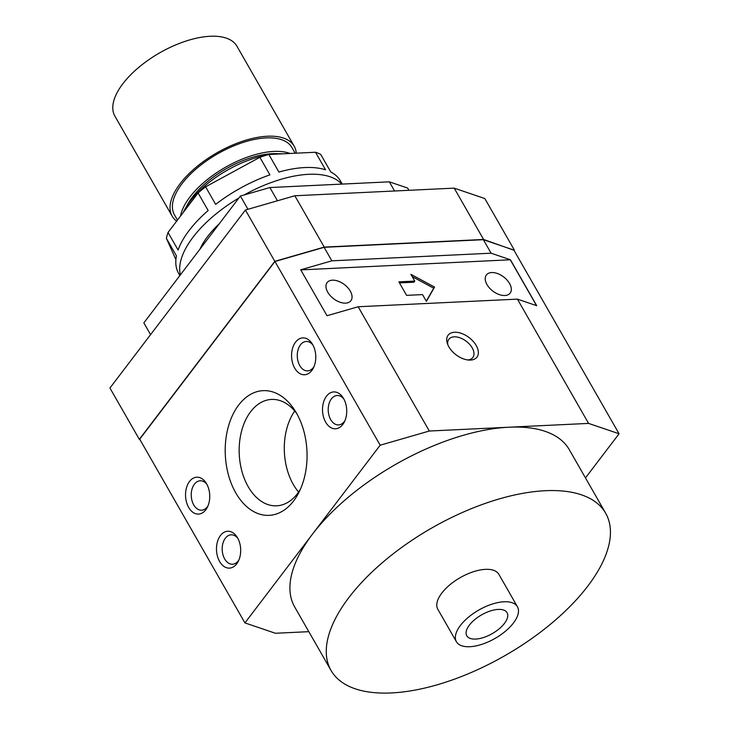 <?xml version="1.0" encoding="UTF-8"?>
<svg xmlns="http://www.w3.org/2000/svg" width="729" height="729" viewBox="0 0 729 729"><rect width="100%" height="100%" fill="white"/><g stroke="black" fill="none" stroke-linecap="round" stroke-linejoin="round"><path stroke-width="1.09" d="M331.048 670.461A158.229 73.556 -29.8 0 1 348.909 597.534A158.229 73.556 -29.8 0 1 490.444 501.652A158.229 73.556 -29.8 0 1 605.662 513.189A158.229 73.556 -29.8 0 1 587.802 586.107A158.229 73.556 -29.8 0 1 446.266 681.998A158.229 73.556 -29.8 0 1 331.048 670.461L294.689 606.975A158.229 73.556 -29.8 0 1 312.55 534.047A158.229 73.556 -29.8 0 1 508.951 427.212L588.585 423.403L517.417 299.127L358.149 306.754L327.02 315.73L300.712 269.803L331.85 260.827L491.109 253.2L510.409 259.77L300.767 269.894M296.794 413.662A53.253 34.874 -92.7 0 0 271.543 399.428A53.253 34.874 -92.7 0 0 250.648 411.703A53.253 34.874 -92.7 0 0 241.973 471.499A53.253 34.874 -92.7 0 0 276.628 505.817A53.253 34.874 -92.7 0 0 297.523 493.542A53.253 34.874 -92.7 0 0 300.412 489.232M294.716 411.019A53.253 34.874 -92.7 0 0 298.589 492.066M293.596 500.96A62.412 40.87 87.3 0 1 235.777 492.886A62.412 40.87 87.3 0 1 238.665 405.051A62.412 40.87 87.3 0 1 294.908 410.509A62.412 40.87 87.3 0 1 298.844 492.54A62.412 40.87 87.3 0 1 293.596 500.96M312.96 345.081A14.726 9.641 -92.7 0 0 306.216 341.464A14.726 9.641 -92.7 0 0 300.439 344.853A14.726 9.641 -92.7 0 0 298.043 361.393A14.726 9.641 -92.7 0 0 307.62 370.879A14.726 9.641 -92.7 0 0 313.397 367.489A14.726 9.641 -92.7 0 0 313.989 366.632M311.802 370.505A18.462 12.092 87.3 0 1 294.698 368.127A18.462 12.092 87.3 0 1 295.555 342.138A18.462 12.092 87.3 0 1 312.185 343.76A18.462 12.092 87.3 0 1 313.352 368.017A18.462 12.092 87.3 0 1 311.802 370.505M206.927 484.393A14.726 9.641 -92.7 0 0 200.183 480.785A14.726 9.641 -92.7 0 0 194.406 484.174A14.726 9.641 -92.7 0 0 192.009 500.714A14.726 9.641 -92.7 0 0 201.596 510.2A14.726 9.641 -92.7 0 0 207.373 506.801A14.726 9.641 -92.7 0 0 207.956 505.953M205.769 509.826A18.462 12.092 87.3 0 1 188.665 507.439A18.462 12.092 87.3 0 1 189.522 481.459A18.462 12.092 87.3 0 1 206.161 483.081A18.462 12.092 87.3 0 1 207.318 507.338A18.462 12.092 87.3 0 1 205.769 509.826M343.906 399.109A14.726 9.641 -92.7 0 0 337.163 395.492A14.726 9.641 -92.7 0 0 331.385 398.891A14.726 9.641 -92.7 0 0 328.979 415.421A14.726 9.641 -92.7 0 0 338.566 424.916A14.726 9.641 -92.7 0 0 344.343 421.517A14.726 9.641 -92.7 0 0 344.935 420.669M342.739 424.542A18.462 12.092 87.3 0 1 325.644 422.155A18.462 12.092 87.3 0 1 326.501 396.175A18.462 12.092 87.3 0 1 343.131 397.788A18.462 12.092 87.3 0 1 344.298 422.055A18.462 12.092 87.3 0 1 342.739 424.542M237.873 538.43A14.726 9.641 -92.7 0 0 231.129 534.813A14.726 9.641 -92.7 0 0 225.352 538.212A14.726 9.641 -92.7 0 0 222.956 554.742A14.726 9.641 -92.7 0 0 232.542 564.228A14.726 9.641 -92.7 0 0 238.31 560.838A14.726 9.641 -92.7 0 0 238.902 559.99M236.715 563.863A18.462 12.092 87.3 0 1 219.611 561.476A18.462 12.092 87.3 0 1 220.468 535.496A18.462 12.092 87.3 0 1 237.098 537.109A18.462 12.092 87.3 0 1 238.265 561.366A18.462 12.092 87.3 0 1 236.715 563.863M467.808 359.953A15.063 8.976 37.3 0 0 472.811 357.529A15.063 8.976 37.3 0 0 472.201 347.861A15.063 8.976 37.3 0 0 460.163 337.873A15.063 8.976 37.3 0 0 448.845 339.286A15.063 8.976 37.3 0 0 447.843 344.762M448.864 346.822A18.107 10.789 -142.7 0 1 447.305 343.323A18.107 10.789 -142.7 0 1 456.354 332.278A18.107 10.789 -142.7 0 1 476.21 345.51A18.107 10.789 -142.7 0 1 469.33 360.09A18.107 10.789 -142.7 0 1 448.864 346.822M350.294 291.117A14.944 8.903 -142.7 0 1 350.904 300.703A14.944 8.903 -142.7 0 1 339.678 302.098A14.944 8.903 -142.7 0 1 327.731 292.192A14.944 8.903 -142.7 0 1 327.121 282.606A14.944 8.903 -142.7 0 1 338.347 281.203A14.944 8.903 -142.7 0 1 350.294 291.117M509.553 283.49A14.944 8.903 -142.7 0 1 510.163 293.085A14.944 8.903 -142.7 0 1 498.946 294.48A14.944 8.903 -142.7 0 1 486.99 284.574A14.944 8.903 -142.7 0 1 486.38 274.979A14.944 8.903 -142.7 0 1 497.606 273.585A14.944 8.903 -142.7 0 1 509.553 283.49M180.519 216.066A67.688 31.465 -29.8 0 1 189.813 197.131A67.688 31.465 -29.8 0 1 290.069 153.464M177.457 220.085L174.441 214.818A67.688 31.465 -29.8 0 1 182.077 183.626A67.688 31.465 -29.8 0 1 242.629 142.602A67.688 31.465 -29.8 0 1 291.919 147.54L295.172 153.227M186.56 206.444A64.17 29.834 -29.8 0 1 192.474 197.003A64.17 29.834 -29.8 0 1 278.56 153.755M183.28 212.431A70.321 32.687 -29.8 0 1 190.151 201.277A70.321 32.687 -29.8 0 1 266.723 155.095M271.234 154.366A70.321 32.687 -29.8 0 1 283.207 153.801M176.673 221.124A70.321 32.687 -29.8 0 1 172.153 216.13A70.321 32.687 -29.8 0 1 180.09 183.717A70.321 32.687 -29.8 0 1 242.994 141.098A70.321 32.687 -29.8 0 1 294.206 146.228A70.321 32.687 -29.8 0 1 296.275 153.172M172.153 216.13L114.909 116.166A70.321 32.687 -29.8 0 1 122.846 83.762A70.321 32.687 -29.8 0 1 185.749 41.143A70.321 32.687 -29.8 0 1 236.961 46.264L294.206 146.228M460.382 625.509A35.165 16.348 -29.8 0 1 491.829 604.204A35.165 16.348 -29.8 0 1 517.435 606.765A35.165 16.348 -29.8 0 1 513.471 622.976A35.165 16.348 -29.8 0 1 482.015 644.281A35.165 16.348 -29.8 0 1 456.409 641.72A35.165 16.348 -29.8 0 1 460.382 625.509M456.409 641.72L437.847 609.298A35.165 16.348 -29.8 0 1 441.81 593.096A35.165 16.348 -29.8 0 1 473.267 571.782A35.165 16.348 -29.8 0 1 498.873 574.352L517.435 606.765M504.441 623.404A23.21 10.789 -29.8 0 1 483.682 637.465A23.21 10.789 -29.8 0 1 466.788 635.779A23.21 10.789 -29.8 0 1 469.403 625.081A23.21 10.789 -29.8 0 1 490.161 611.02A23.21 10.789 -29.8 0 1 507.065 612.706A23.21 10.789 -29.8 0 1 504.441 623.404M394.562 190.989L389.322 181.831L269.876 187.544L240.379 196.046L143.85 322.892L150.575 334.638M277.448 200.776L269.876 187.544M247.96 209.278L240.379 196.046M408.896 190.305L407.611 188.046L389.322 181.831M308.832 631.669L275.407 633.264L244.926 622.903L139.722 439.195L274.961 261.492L324.113 247.313L483.373 239.695L491.109 253.2M406.582 295.354L398.854 281.85L414.774 281.084L410.91 274.332L434.566 287.08L426.383 301.35L422.51 294.598L406.582 295.354M426.274 301.168L433.719 288.201L412.222 276.628M434.566 287.08L433.719 288.201M414.774 281.084L413.917 282.214L399.456 282.907M510.409 259.77L536.717 305.697L517.417 299.127M536.562 305.642L510.336 259.861M244.926 622.903L380.173 445.2L429.326 431.021L358.149 306.754M429.326 431.021L508.951 427.212A158.229 73.556 -29.8 0 1 569.303 449.693L605.662 513.189M331.85 260.827L324.113 247.313M588.585 423.403L619.067 433.764L513.854 250.056L483.373 239.695M513.963 250.247L483.591 239.467L324.232 247.095L274.815 261.346L139.33 439.359L139.932 439.569M514.237 249.892L484.84 198.561L454.194 188.137L294.835 195.764L245.418 210.016L109.933 388.028L139.33 439.359M483.591 239.467L454.194 188.137M324.232 247.095L294.835 195.764M274.815 261.346L245.418 210.016M619.067 433.764L585.469 477.914M380.173 445.2L274.961 261.492M238.93 197.96A93.184 43.312 150.2 0 0 193.012 237.226A93.184 43.312 150.2 0 0 180.382 274.897M205.605 186.824L215.666 204.384A93.184 43.312 150.2 0 1 269.912 174.869L259.861 157.309L205.605 186.824A93.184 43.312 150.2 0 0 198.097 192.966L208.157 210.526A93.184 43.312 150.2 0 0 189.139 230.473A93.184 43.312 150.2 0 0 178.095 250.029L168.035 232.469A93.184 43.312 150.2 0 0 166.403 238.337L175.917 259.697M179.863 275.571L178.623 273.411A93.184 43.312 150.2 0 1 176.454 255.897L166.403 238.337M200.01 249.09A73.839 34.327 -29.8 0 1 207.61 236.524A73.839 34.327 -29.8 0 1 219.292 223.767M268.846 154.484L278.906 172.044A93.184 43.312 150.2 0 1 325.562 169.811L315.511 152.252L268.846 154.484A93.184 43.312 150.2 0 0 259.861 157.309M198.097 192.966L168.035 232.469M342.22 184.082L340.343 180.792A93.184 43.312 150.2 0 0 330.766 171.962L320.714 154.402A93.184 43.312 150.2 0 0 315.511 152.252M341.728 184.109A93.184 43.312 150.2 0 0 244.133 194.971"/></g></svg>
